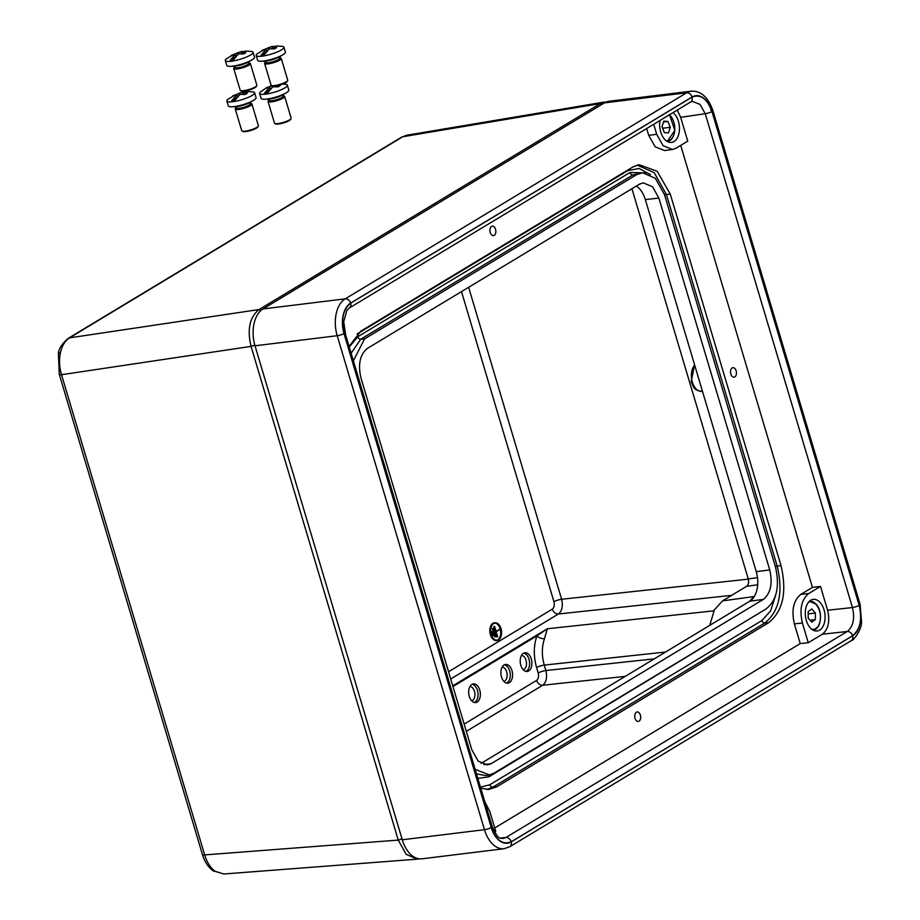 <?xml version="1.0" encoding="UTF-8"?>
<svg xmlns="http://www.w3.org/2000/svg" width="920" height="920" viewBox="0 0 920 920"><rect width="100%" height="100%" fill="white"/><g stroke="black" fill="none" stroke-linecap="round" stroke-linejoin="round"><path stroke-width="1.38" d="M491.096 634.627A8.901 5.474 83 0 0 497.133 640.469A8.901 5.474 83 0 0 500.997 628.647A8.901 5.474 83 0 0 494.96 622.794A8.901 5.474 83 0 0 491.096 634.627M494.626 622.851A8.901 5.474 83 0 0 494.281 622.874A8.901 5.474 83 0 0 490.417 634.708A8.901 5.474 83 0 0 496.455 640.561A8.901 5.474 83 0 0 496.788 640.492M496.754 640.205A8.614 5.301 83 0 0 500.158 628.82A8.614 5.301 83 0 0 494.661 623.139M500.836 628.74A8.614 5.301 83 0 0 494.994 623.081A8.614 5.301 83 0 0 491.257 634.524A8.614 5.301 83 0 0 497.099 640.182A8.614 5.301 83 0 0 500.836 628.74M521.49 655.419A7.245 4.45 -97 0 1 526.01 660.192A7.245 4.45 -97 0 1 523.238 669.737M60.455 352.693A5.796 2.254 12.3 0 0 58.397 353.901L58.397 353.901C58.466 349.197 61.755 344.011 68.275 338.318L68.275 338.318A5.796 4.404 58.9 0 1 69.517 337.87C65.101 340.664 62.088 345.598 60.455 352.693C58.972 359.892 59.328 367.241 61.514 374.716L204.665 854.91C206.919 862.316 210.381 867.767 215.038 871.251L223.744 873.988L417.335 859.165L406.157 854.335L398.245 840.098L251.056 346.38C247.031 329.337 249.699 317.055 259.072 309.534L600.323 103.569L606.487 101.89M503.907 681.398A7.233 4.45 83 0 0 506.667 671.865A7.233 4.45 83 0 0 502.159 667.092M471.707 700.833A7.233 4.45 83 0 0 474.467 691.299A7.233 4.45 83 0 0 469.947 686.527M474.433 702.512A9.361 5.761 83 0 0 477.457 690.368A9.361 5.761 83 0 0 472.19 684.238M506.644 683.065A9.361 5.761 83 0 0 509.668 670.921A9.361 5.761 83 0 0 504.401 664.803M525.964 671.404A9.361 5.761 83 0 0 528.988 659.26A9.361 5.761 83 0 0 523.721 653.143M479.757 690.069A9.418 5.784 83 0 0 473.294 683.894A9.418 5.784 83 0 0 469.292 696.382A9.418 5.784 83 0 0 475.594 702.581A9.418 5.784 83 0 0 479.757 690.069M511.968 670.634A9.418 5.784 83 0 0 505.505 664.458A9.418 5.784 83 0 0 501.492 676.947A9.418 5.784 83 0 0 507.794 683.146A9.418 5.784 83 0 0 511.968 670.634M531.288 658.961A9.418 5.784 83 0 0 524.825 652.797A9.418 5.784 83 0 0 520.823 665.286A9.418 5.784 83 0 0 527.125 671.473A9.418 5.784 83 0 0 531.288 658.961M544.49 638.687A5.796 2.921 20 0 1 536.889 635.904L547.297 628.774L544.49 638.687C541.707 646.909 541.627 655.707 544.272 665.091L545.893 670.519C547.389 677.315 546.319 682.237 542.685 685.262L466.313 731.354M468.636 287.293L561.625 599.254C563.132 606.05 562.062 610.96 558.428 613.996L450.708 679.006M419.359 858.82L417.335 859.165M68.275 338.318L401.511 137.195L406.812 135.217L402.753 136.746L69.517 337.87L259.072 309.534L260.67 310.741M491.429 631.591L492.694 635.823L493.373 635.743L492.28 631.407L491.429 631.591L492.119 631.511L493.373 635.743M492.418 628.532L494.925 636.939L495.615 636.858L493.258 628.348L492.418 628.532L493.097 628.452L495.615 636.858M497.501 636.835L494.431 626.52L493.752 626.612L496.823 636.928L497.662 636.744L496.167 631.718L499.79 629.533L496.006 631.166M493.752 626.612L494.592 626.428L496.087 631.453L499.709 629.257M258.313 126.178L257.83 127.017A7.969 1.667 163.4 0 1 245.847 131.571A7.969 1.667 163.4 0 1 242.914 131.468L242.052 131.019A8.694 1.817 -16.6 0 0 245.237 131.146A8.694 1.817 -16.6 0 0 258.313 126.178A8.694 1.817 -16.6 0 0 258.393 125.741L251.919 104.029A8.694 1.817 -16.6 0 0 250.895 103.523L250.24 103.442M236.359 107.571L235.853 108.008A8.694 1.817 -16.6 0 0 235.267 108.997A8.694 1.817 -16.6 0 0 238.763 109.422A8.694 1.817 -16.6 0 0 247.652 107.019A8.694 1.817 -16.6 0 0 251.919 104.029M234.864 95.151L227.642 99.521A14.478 3.036 -16.6 0 0 226.849 101.016A14.478 3.036 -16.6 0 0 232.668 101.74A14.478 3.036 -16.6 0 0 247.48 97.715A14.478 3.036 -16.6 0 0 254.598 92.736A14.478 3.036 -16.6 0 0 253.126 91.931L247.376 91.563L242.857 92.678L247.434 93.162L244.939 94.495L240.12 94.334L234.692 100.59A13.351 2.794 163.4 0 1 233.139 100.809A13.351 2.794 163.4 0 1 231.736 100.947L236.716 94.748L232.645 95.979L242.075 92.207L244.72 91.977M226.849 101.016L228.298 105.903A14.478 3.036 -16.6 0 0 234.128 106.616A14.478 3.036 -16.6 0 0 248.94 102.603A14.478 3.036 -16.6 0 0 256.059 97.623L254.598 92.736M236.095 106.697L236.452 107.904A7.245 1.518 -16.6 0 0 239.372 108.261A7.245 1.518 -16.6 0 0 246.778 106.248A7.245 1.518 -16.6 0 0 250.332 103.764L249.975 102.557M236.463 98.106L231.736 100.947M238.084 96.129L237.164 96.243M235.267 108.997L241.742 130.709A8.694 1.817 -16.6 0 0 242.052 131.019M239.453 93.104L239.878 94.518M242.202 94.208L243.133 93.644M242.075 92.207L235.255 95.024M237.061 95.898L238.487 95.726M239.533 94.794L239.062 93.23M231.805 100.487L237.061 97.313M237.36 96.933L236.716 94.748M242.914 92.759L243.374 94.288M243.328 94.288L242.857 92.678M252.022 101.2A10.431 2.185 163.4 0 1 236.785 106.616A10.431 2.185 163.4 0 1 233.634 106.674M287.638 80.615L287.155 81.466A7.969 1.667 163.4 0 1 275.172 86.02A7.969 1.667 163.4 0 1 272.251 85.905L271.377 85.468A8.694 1.817 -16.6 0 0 274.562 85.583A8.694 1.817 -16.6 0 0 287.638 80.615A8.694 1.817 -16.6 0 0 287.73 80.189L281.255 58.466A8.694 1.817 -16.6 0 0 280.232 57.96L279.565 57.879M265.684 62.019L265.178 62.445A8.694 1.817 -16.6 0 0 264.603 63.434A8.694 1.817 -16.6 0 0 268.099 63.871A8.694 1.817 -16.6 0 0 276.977 61.456A8.694 1.817 -16.6 0 0 281.255 58.466M264.189 49.588L256.967 53.969A14.478 3.036 -16.6 0 0 256.174 55.453A14.478 3.036 -16.6 0 0 262.005 56.177A14.478 3.036 -16.6 0 0 276.816 52.152A14.478 3.036 -16.6 0 0 283.935 47.184A14.478 3.036 -16.6 0 0 282.452 46.368L276.702 46L272.182 47.127L276.759 47.598L274.263 48.932L269.445 48.783L264.017 55.027A13.351 2.794 163.4 0 1 262.464 55.257A13.351 2.794 163.4 0 1 261.073 55.395L266.041 49.197L261.97 50.416L271.4 46.644L274.045 46.414M256.174 55.453L257.635 60.34A14.478 3.036 -16.6 0 0 263.453 61.065A14.478 3.036 -16.6 0 0 278.265 57.04A14.478 3.036 -16.6 0 0 285.384 52.06L283.935 47.184M265.42 61.134L265.788 62.341A7.245 1.518 -16.6 0 0 268.697 62.709A7.245 1.518 -16.6 0 0 276.103 60.697A7.245 1.518 -16.6 0 0 279.657 58.201L279.3 56.994M265.788 52.543L261.073 55.395M267.409 50.577L266.489 50.692M264.58 49.473L271.4 46.644M264.603 63.434L271.066 85.146A8.694 1.817 -16.6 0 0 271.377 85.468M268.778 47.541L269.203 48.955M271.526 48.645L272.469 48.081M266.386 50.347L267.812 50.163M268.858 49.231L268.387 47.667M261.13 54.924L266.386 51.75M266.696 51.382L266.041 49.197M272.251 47.196L272.7 48.725M272.654 48.725L272.182 47.127M281.347 55.637A10.431 2.185 163.4 0 1 266.121 61.065A10.431 2.185 163.4 0 1 262.959 61.122M256.772 85.698L256.289 86.549A7.969 1.667 163.4 0 1 244.306 91.103A7.969 1.667 163.4 0 1 241.385 90.999L240.511 90.551A8.694 1.817 -16.6 0 0 243.696 90.666A8.694 1.817 -16.6 0 0 256.772 85.698A8.694 1.817 -16.6 0 0 256.864 85.272L250.389 63.56A8.694 1.817 -16.6 0 0 249.366 63.054L248.699 62.962M234.818 67.102L234.312 67.539A8.694 1.817 -16.6 0 0 233.726 68.528A8.694 1.817 -16.6 0 0 237.222 68.954A8.694 1.817 -16.6 0 0 246.111 66.539A8.694 1.817 -16.6 0 0 250.389 63.56M233.323 54.671L226.101 59.052A14.478 3.036 -16.6 0 0 225.308 60.547A14.478 3.036 -16.6 0 0 231.138 61.261A14.478 3.036 -16.6 0 0 245.95 57.247A14.478 3.036 -16.6 0 0 253.069 52.267A14.478 3.036 -16.6 0 0 251.585 51.451L245.835 51.083L241.316 52.21L245.893 52.681L243.397 54.015L238.579 53.866L233.151 60.122A13.351 2.794 163.4 0 1 231.598 60.34A13.351 2.794 163.4 0 1 230.195 60.478L235.175 54.28L231.104 55.511L240.534 51.738L243.179 51.508M225.308 60.547L226.768 65.423A14.478 3.036 -16.6 0 0 232.587 66.148A14.478 3.036 -16.6 0 0 247.399 62.134A14.478 3.036 -16.6 0 0 254.518 57.155L253.069 52.267M234.554 66.217L234.922 67.436A7.245 1.518 -16.6 0 0 237.831 67.793A7.245 1.518 -16.6 0 0 245.237 65.78A7.245 1.518 -16.6 0 0 248.791 63.296L248.434 62.088M234.922 57.626L230.195 60.478M236.543 55.66L235.623 55.775M233.714 54.556L240.534 51.738M233.726 68.528L240.2 90.24A8.694 1.817 -16.6 0 0 240.511 90.551M237.912 52.636L238.337 54.05M240.66 53.739L241.603 53.176M235.52 55.43L236.946 55.257M237.992 54.326L237.521 52.75M230.264 60.007L235.52 56.833M235.83 56.465L235.175 54.28M241.385 52.279L241.833 53.82M241.787 53.808L241.316 52.21M250.481 60.72A10.431 2.185 163.4 0 1 235.244 66.148A10.431 2.185 163.4 0 1 232.093 66.206M291.065 118.611L290.582 119.462A7.969 1.667 163.4 0 1 278.599 124.016A7.969 1.667 163.4 0 1 275.666 123.912L274.792 123.464A8.694 1.817 -16.6 0 0 277.989 123.579A8.694 1.817 -16.6 0 0 291.065 118.611A8.694 1.817 -16.6 0 0 291.145 118.185L284.671 96.473A8.694 1.817 -16.6 0 0 283.647 95.968L282.992 95.876M269.111 100.015L268.594 100.452A8.694 1.817 -16.6 0 0 268.019 101.441A8.694 1.817 -16.6 0 0 271.515 101.867A8.694 1.817 -16.6 0 0 280.404 99.452A8.694 1.817 -16.6 0 0 284.671 96.473M269.215 90.54L264.488 93.391L269.468 87.193L265.443 88.435L267.49 87.159L260.383 91.965A14.478 3.036 -16.6 0 0 259.601 93.46A14.478 3.036 -16.6 0 0 265.42 94.173A14.478 3.036 -16.6 0 0 280.232 90.16A14.478 3.036 -16.6 0 0 287.351 85.18A14.478 3.036 -16.6 0 0 285.878 84.364L282.762 84.03M278.806 85.295L280.186 85.594L278.093 86.859L272.861 86.779L267.433 93.035A13.351 2.794 163.4 0 1 265.892 93.254A13.351 2.794 163.4 0 1 264.488 93.391M259.601 93.46L261.05 98.337A14.478 3.036 -16.6 0 0 266.88 99.061A14.478 3.036 -16.6 0 0 281.692 95.047A14.478 3.036 -16.6 0 0 288.811 90.068L287.351 85.18M268.847 99.13L269.203 100.349A7.245 1.518 -16.6 0 0 272.113 100.705A7.245 1.518 -16.6 0 0 279.53 98.693A7.245 1.518 -16.6 0 0 283.084 96.209L282.727 95.001M270.836 88.573L269.905 88.688M267.616 87.584L271.515 85.537M268.007 87.469L271.814 85.663L272.286 87.239M268.019 101.441L274.493 123.153A8.694 1.817 -16.6 0 0 274.792 123.464M272.32 85.939L272.619 86.963M274.953 86.652L275.885 86.089M269.801 88.343L271.239 88.17M264.558 92.92L269.813 89.757M270.112 89.378L269.468 87.193M275.885 85.916L276.127 86.733M276.08 86.721L275.839 85.928M284.774 93.644A10.431 2.185 163.4 0 1 269.537 99.061A10.431 2.185 163.4 0 1 266.386 99.118M670.277 127.293L667.92 121.428L663.792 121.152L662.009 126.753L664.366 132.629L668.506 132.894L670.277 127.293L662.607 128.237M663.538 121.957L667.92 121.428M815.373 619.585L815.384 612.996L811.796 608.994L808.208 611.57L808.197 618.148L811.773 622.161L815.373 619.585L810.06 620.23M808.197 613.881L815.384 612.996M635.053 718.301A4.784 2.932 83 0 0 638.296 721.441A4.784 2.932 83 0 0 640.366 715.093A4.784 2.932 83 0 0 637.134 711.953A4.784 2.932 83 0 0 635.053 718.301M490.222 232.472A4.784 2.932 83 0 0 493.465 235.612A4.784 2.932 83 0 0 495.535 229.264A4.784 2.932 83 0 0 492.292 226.124A4.784 2.932 83 0 0 490.222 232.472M730.825 374.037A4.784 2.932 83 0 0 734.056 377.177A4.784 2.932 83 0 0 736.138 370.829A4.784 2.932 83 0 0 732.895 367.69A4.784 2.932 83 0 0 730.825 374.037M806.334 620.505A15.927 9.798 83 0 0 816.787 631.005A15.927 9.798 83 0 0 824.044 609.81A15.927 9.798 83 0 0 812.912 599.403A15.927 9.798 83 0 0 806.334 620.505M660.008 120.474A15.927 9.798 83 0 0 660.686 131.951A15.927 9.798 83 0 0 671.14 142.451A15.927 9.798 83 0 0 678.408 121.267A15.927 9.798 83 0 0 673.072 112.585M812.452 587.374L800.779 594.423L808.795 593.504C801.435 599.564 799.296 609.396 802.378 622.99L808.266 642.723L822.399 634.202C828.368 629.269 830.105 621.287 827.597 610.247L820.502 586.431L812.452 587.374L680.696 145.406M672.508 149.477L664.55 150.57L655.144 146.786L648.726 135.355L656.684 134.274L663.101 145.705L672.508 149.477L676.039 148.212L687.757 141.139L680.662 117.323L677.2 110.101M646.691 128.512L648.726 135.355M494.73 827.966L800.239 643.586L808.266 642.723M802.378 622.99L794.374 623.909L800.239 643.586M794.374 623.909C791.292 610.317 793.419 600.495 800.779 594.423M480.769 788.233L488.692 789.463L496.593 786.899L768.591 622.736C783.012 611.121 787.152 592.077 781.011 565.593L670.255 194.051L657.179 171.281L639.009 164.68L632.753 167.049L360.755 331.211L349.071 346.46M763.312 599.414L491.153 763.681L487.623 764.945L478.216 761.173L471.799 749.742L360.95 377.913C357.857 364.32 359.996 354.487 367.356 348.416L639.526 184.149L643.287 182.85L652.579 186.771L658.881 198.087L769.73 569.928C772.811 583.51 770.672 593.342 763.312 599.414L749.834 601.174L481.034 763.416M749.834 601.174C753.031 599.173 755.32 595.677 756.723 590.697L756.769 590.525C758.264 584.453 758.091 578.174 756.251 571.688L769.73 569.928M658.881 198.087L645.311 199.571L756.251 571.688M645.311 199.571C643.321 193.165 640.262 188.634 636.157 185.943M484.771 801.642L489.854 811.612L495.742 831.358L494.523 832.094M491.268 827.402A5.071 1.058 163.4 0 0 492.166 826.447C499.341 842.168 500.549 837.165 502.78 838.568L505.908 837.51L847.239 631.499C853.254 626.566 854.99 618.573 852.449 607.545L705.226 113.7L700.005 104.374L692.311 101.361L690.644 101.982A5.071 3.852 -121.1 0 0 691.99 97.152C700.431 93.736 707.077 98.532 711.953 111.527L859.176 605.36C862.35 619.367 860.154 629.51 852.564 635.766L511.232 841.777C502.791 845.192 496.144 840.397 491.268 827.402L344.057 333.569C340.872 319.562 343.079 309.419 350.669 303.163L691.99 97.152M475.134 769.327L489.336 774.939L493.982 773.179L766.153 608.913C776.848 600.3 779.918 586.178 775.364 566.524L664.516 194.683L655.373 178.342L642.562 172.742L636.686 174.65L364.527 338.916L353.372 360.881M631.936 188.726L748.259 578.922L757.494 577.656M757.7 584.775L746.649 586.293L722.499 600.875L753.779 596.585A5.796 4.473 -121.7 0 0 754.331 596.459M749.501 601.381L753.917 596.494A5.796 4.404 -121.1 0 0 754.365 596.401M709.734 625.381L714.38 609.868L722.499 600.875M402.27 839.776L484.46 829.69A28.968 17.802 -97 0 0 504.102 848.723L421.912 858.808A28.968 17.802 -97 0 1 402.27 839.776L255.012 345.793A28.968 17.802 -97 0 1 263.028 308.936L604.44 102.879A28.968 17.802 -97 0 1 609.005 101.269L691.196 91.183A28.968 17.802 -97 0 0 686.63 92.793L604.44 102.879M746.649 586.293C748.489 584.775 749.029 582.314 748.259 578.922M637.181 165.094L654.235 172.684L666.436 194.568L670.255 194.051M664.608 194.982A2.898 0.609 163.4 0 1 666.436 194.568L777.193 566.11C783.322 592.411 779.206 611.374 764.831 623.012L768.591 622.736M480.447 787.152L489.842 784.737L761.841 620.574A2.898 2.208 -121.1 0 0 764.831 623.012L492.832 787.186L486.806 789.498M650.474 174.605L639.067 168.464L627.716 170.648L357.155 333.937M761.841 620.574L770.615 610.891L775.502 595.643M764.359 609.994L488.945 776.79L477.848 778.423M349.232 346.978L357.765 336.754L629.935 172.488L645.84 172.925M476.491 773.869L485.645 775.571L489.336 774.939M642.562 172.742L632.925 174.938L360.755 339.204L351.118 353.303M345.667 335.029L343.643 321.137M653.706 124.269L656.684 134.274M820.502 586.431L808.795 593.504M402.017 838.902L398.245 840.098L204.665 854.91A5.796 1.208 163.4 0 1 202.458 854.599C204.562 861.626 208.07 866.996 212.98 870.722L212.98 870.722A5.796 3.967 -54.2 0 0 215.038 871.251M448.546 671.761L552.345 609.109C554.185 607.591 554.726 605.141 553.955 601.737L461.495 291.605M601.645 104.558L600.323 103.569L402.753 136.746A5.796 4.404 58.9 0 0 401.511 137.195M254.84 345.184L251.056 346.38L61.514 374.716A5.796 1.208 163.4 0 1 59.305 374.417L58.397 353.901M464.151 724.109L536.613 680.386C538.453 678.868 538.982 676.407 538.212 673.014L536.59 667.575C533.45 656.317 533.554 645.759 536.889 635.904L452.962 686.561M625.244 676.372L542.685 685.262A5.796 4.404 58.9 0 1 536.613 680.386M538.212 673.014A5.796 1.208 -16.6 0 1 545.893 670.519L654.269 658.858M665.585 652.027L544.272 665.091A5.796 1.208 -16.6 0 0 536.59 667.575M452.743 685.837L547.297 628.774L713.874 610.834M731.653 595.344L558.428 613.996A5.796 4.404 58.9 0 1 552.345 609.109M553.955 601.737A5.796 1.208 163.4 0 1 561.625 599.254L748.317 579.151M669.426 114.781A14.478 8.901 -97 0 1 671.588 117.403M673.75 135.044A14.478 8.901 -97 0 1 667.46 141.45A14.478 8.901 -97 0 1 667.253 141.473M666.195 140.771A13.903 8.544 83 0 0 666.839 140.852A13.903 8.544 83 0 0 674.705 130.697A13.903 8.544 83 0 0 669.311 114.85M819.398 623.599A14.478 8.901 -97 0 1 813.096 630.005A14.478 8.901 -97 0 1 812.9 630.028L813.096 630.005C821.215 629.717 823.25 611.42 816.109 604.21L809.577 601.255A14.478 8.901 -97 0 1 815.867 604.141M811.842 629.326A13.903 8.544 83 0 0 820.145 620.735A13.903 8.544 83 0 0 816.132 604.543A13.903 8.544 83 0 0 808.519 602.22M694.681 365.148A14.283 8.774 83 0 0 692.311 382.007A14.283 8.774 83 0 0 701.937 391.391C692.404 390.057 693.944 386.492 691.173 381.857L694.577 364.791M827.597 610.247L852.449 607.545A5.071 1.058 163.4 0 0 859.176 605.36M711.953 111.527A5.071 1.058 163.4 0 1 705.226 113.7L680.662 117.323M500.227 838.062L505.908 837.51A5.071 3.852 -121.1 0 1 511.232 841.777M852.564 635.766A5.071 3.852 -121.1 0 0 847.239 631.499L822.399 634.202M753.917 596.494L754.515 596.137M263.028 308.936L345.218 298.85L686.63 92.793A5.071 3.852 58.9 0 1 692.012 97.048L350.6 303.117A23.897 14.685 83 0 0 343.988 333.523L491.245 827.505A23.897 14.685 83 0 0 511.209 841.88L852.621 635.812A23.897 14.685 83 0 0 859.234 605.406L711.976 111.423A23.897 14.685 83 0 0 692.012 97.048M491.245 827.505A5.071 1.058 163.4 0 1 484.46 829.69L337.203 335.708L255.012 345.793M343.988 333.523A5.071 1.058 163.4 0 1 337.203 335.708A28.968 17.802 -97 0 1 345.218 298.85A5.071 3.852 58.9 0 1 350.6 303.117M483.885 764.669L491.153 763.681M775.364 566.536A2.898 0.609 163.4 0 1 777.193 566.11L781.011 565.593M489.842 784.737A2.898 2.208 58.9 0 0 492.832 787.186L496.593 786.899M357.765 336.754A2.898 2.208 58.9 0 0 360.755 339.204L364.527 338.916M629.935 172.488A2.898 2.208 -121.1 0 0 632.925 174.938L636.686 174.65M511.209 841.88A5.071 3.852 58.9 0 1 509.864 846.699L851.276 640.642C853.116 641.217 861.764 629.544 861.557 622.242L860.131 604.44A5.071 1.058 163.4 0 1 859.234 605.406M710.827 110.216A5.071 1.058 163.4 0 1 711.574 110.147M860.131 604.44L712.862 110.469A5.071 1.058 163.4 0 1 711.976 111.423M852.621 635.812A5.071 3.852 58.9 0 1 851.276 640.642M689.505 102.384A5.071 3.852 -121.1 0 0 690.644 101.982L349.312 307.993A5.071 3.852 -121.1 0 0 350.669 303.163M349.312 307.993L346.874 310.397L343.585 322.149L344.942 332.603A5.071 1.058 163.4 0 1 344.057 333.569M488.945 774.996A2.898 2.208 -121.1 0 0 488.945 776.79M497.133 640.469L496.455 640.561M406.812 135.217L604.382 102.028M202.458 854.599L59.305 374.417M212.98 870.722L223.744 873.977M494.96 622.794L494.281 622.874M667.264 141.484L674.866 130.398L669.53 114.724M504.102 848.723L509.864 846.699M712.862 110.469C708.043 97.048 700.821 90.62 691.196 91.183M492.166 826.447L344.942 332.603"/></g></svg>
